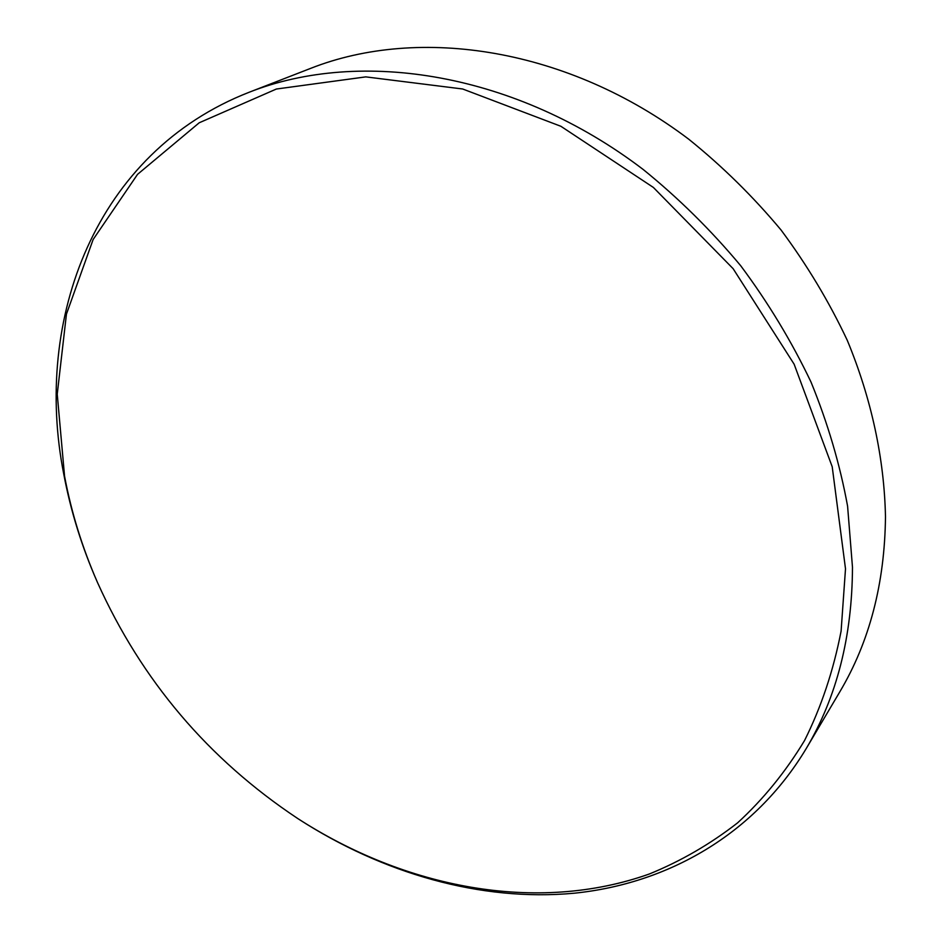 <?xml version="1.0" encoding="UTF-8"?>
<svg xmlns="http://www.w3.org/2000/svg" width="942" height="942" viewBox="0 0 942 942"><rect width="100%" height="100%" fill="white"/><g stroke="black" fill="none" stroke-linecap="round" stroke-linejoin="round"><path stroke-width="1.41" d="M97.579 582.686L97.061 581.497C81.754 546.584 70.65 510.776 63.762 474.109C33.076 319.15 95.283 152.204 249.277 92.21L310.789 68.319C419.355 25.564 568.25 47.995 688.861 139.298C722.408 166.322 753.153 196.572 781.071 230.025C807.023 264.961 829.09 301.711 847.258 340.286C871.527 398.866 884.326 459.001 885.48 516.84C884.75 583.487 869.513 641.832 839.758 691.911L806.14 748.702C754.295 834.906 667.325 883.749 574.161 893.216C480.526 901.871 382.499 873.269 298.579 819.069L297.495 818.362C208.241 758.981 141.606 680.43 97.579 582.686C82.401 548.056 71.392 512.554 64.562 476.193L57.238 394.18L66.446 314.122L93.117 239.527L137.556 174.341L199.233 122.766L276.371 89.031L365.79 76.879L462.675 88.995L560.89 126.287L653.383 187.446L733.147 268.705L794.141 364.213L832.21 466.761L845.504 568.815L841.1 631.105C833.434 670.633 821.247 707.112 804.55 740.53C785.593 771.887 763.256 799.334 737.539 822.896C710.28 844.103 680.878 861.129 649.344 873.988C536.634 914.058 404.942 887.882 297.495 818.362M249.277 92.21C360.868 48.207 516.228 72.605 643.315 169.584C678.687 198.267 711.139 230.307 740.683 265.703C768.189 302.618 791.621 341.404 811.003 382.04C827.818 423.252 840.017 464.642 847.588 506.184L852.475 567.166C852.204 636.71 836.767 697.221 806.14 748.702"/></g></svg>
